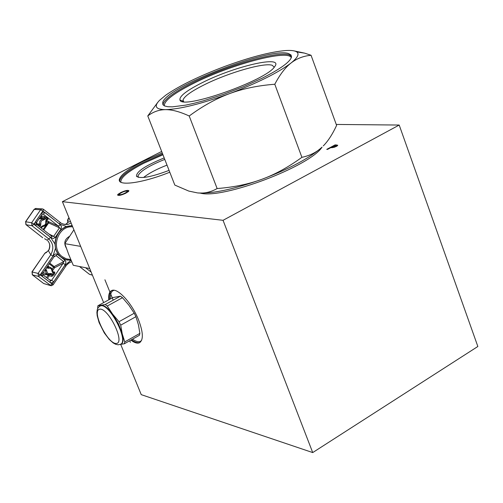 <?xml version="1.0" encoding="UTF-8"?>
<svg xmlns="http://www.w3.org/2000/svg" width="503" height="503" viewBox="0 0 503 503"><rect width="100%" height="100%" fill="white"/><g stroke="black" fill="none" stroke-linecap="round" stroke-linejoin="round"><path stroke-width="0.75" d="M143.575 177.484C148.844 173.271 156.653 169.146 167.015 165.122M164.198 157.917C145.336 165.619 136.106 171.768 136.502 176.364C140.557 179.03 151.416 177.031 169.071 170.385M162.23 152.899L142.764 161.494C128.46 168.857 120.651 174.849 119.343 179.458C117.463 186.538 142.745 183.136 169.781 172.202M137.985 175.943L138.564 177.402L137.985 175.943C140.067 171.246 148.995 165.726 164.777 159.394M334.992 145.411L331.647 147.203L335.595 146.335L336.432 145.637L334.992 145.411M331.842 147.737L331.647 147.203M334.118 147.316L334.005 146.989M335.149 144.87L337.752 145.248L336.476 146.342L334.074 147.329L330.691 147.712L327.554 149.391L326.749 149.366L335.149 144.87L335.35 145.424M336.249 124.442L399.193 125.046L477.85 346.485L312.715 452.574L223.049 220.314L62.397 201.665L161.664 151.453M223.049 220.314L399.193 125.046M120.575 192.643C125.322 190.492 128.095 189.889 128.887 190.826L125.913 193.158C121.154 195.315 118.375 195.925 117.583 194.975L120.575 192.643M120.701 344.379L141.242 394.648L312.715 452.574M130.881 340.091C134.42 342.782 137.269 343.675 139.432 342.769C143.556 340.047 143.28 332.464 138.602 320.027C131.987 303.095 117.406 287.332 111.653 290.571C109.302 291.715 108.346 294.796 108.786 299.813M62.397 201.665L103.643 302.624M127.02 191.932L127.429 191.36C125.825 190.731 123.172 191.568 119.463 193.856L119.048 194.441C120.651 195.07 123.31 194.233 127.02 191.932M128.378 191.586L128.938 190.813C126.762 189.958 123.153 191.083 118.111 194.202L117.539 194.994C119.72 195.849 123.336 194.718 128.378 191.586M69.364 236.404C64.579 239.302 63.573 243.213 66.346 248.142M70.672 225.885L72.3 225.897M67.496 260.139C61.391 258.718 57.392 254.763 55.493 248.268L54.946 243.93C55.393 235.366 59.323 229.594 66.729 226.601L70.734 225.866M54.946 243.93L50.627 237.41L47.081 240.214L44.685 238.774M55.493 248.268L52.978 256.052L50.753 254.788L38.071 273.425L38.448 276.399L51.161 285.773M50.627 237.41L33.896 224.281L42.83 211.002L59.7 224.131L66.729 226.595M47.068 240.22L44.616 238.711M45.251 252.827L46.848 251.909L46.364 252.506L48.986 249.84C50.394 246.495 50.017 243.509 47.854 240.88M33.896 224.281L32.016 225.753L48.747 238.868C53.375 243.402 54.041 248.708 50.753 254.788L48.407 250.714L48.986 249.84M44.528 253.481L46.364 252.506M65.572 224.533L66.912 223.326M67.1 223.263L67.66 222.464L66.949 223.294M70.464 221.402L67.66 222.464L68.201 220.484L67.735 222.32M68.201 220.484L68.018 219.283L67.66 221.54M71.13 223.043L68.232 224.263L63.736 224.275M36.329 224.137L35.952 225.834L51.256 237.85L51.608 236.14M51.256 237.85L53.431 238.51L55.255 237.416L53.632 236.379L51.69 236.203M36.279 222.804L35.436 221.804L34.902 223.313L35.185 224.872L35.952 225.834M55.255 237.416L61.096 228.859L59.467 227.828L53.632 236.379L48.81 233.939M42.164 214.265L41.328 213.259L35.436 221.804M61.096 228.859L61.511 226.664L60.278 224.64L58.423 226.111L59.467 227.828L48.64 222.898L48.747 221.716L46.697 220.1M51.734 236.228L36.468 224.244L36.298 222.779L42.177 214.24L43.208 214.077L45.063 212.593L43.088 212.096L41.328 213.259M65.296 264.616L63.101 263.358L51.583 280.385L53.783 281.655L65.296 264.616L65.937 261.906L65.044 260.309L63.718 261.61L63.101 263.358L54.557 267.778L54.148 266.565L53.519 267.181L54.557 267.778L52.469 270.853M50.407 280.63L50.074 282.403L50.86 282.805L52.608 282.667L53.783 281.655M65.044 260.309L57.386 254.329L56.059 255.637L63.718 261.61L54.148 266.565L49.696 263.113M42.724 274.713L42.371 276.48L50.074 282.403M57.386 254.329L55.996 253.877L54.475 254.386L53.469 255.398L54.293 256.348M42.698 273.406L54.311 256.323L56.059 255.637L53.966 256.832M50.841 280.781L42.874 274.827L42.717 273.381L41.862 272.469L41.347 274.632L42.371 276.48M70.892 260.397L64.874 265.32L65.679 266.244M64.874 265.32L52.293 283.931L53.117 284.849M52.293 283.931L50.168 285.402L43.692 283.529L32.444 274.908M52.054 283.981L40.328 274.965L38.448 276.399L32.462 274.908L32.085 271.966L44.704 253.462L31.915 271.978M40.328 274.965L38.071 273.425L32.085 271.966L32.286 274.783L43.692 283.529L50.382 285.547M33.864 224.017L31.632 222.766L32.016 225.753L26.068 224.715L25.691 221.754L25.886 224.59L42.717 237.743L26.037 224.703M42.83 211.002L40.605 209.764L31.632 222.766L25.691 221.754L34.279 209.317L36.354 208.494M43.069 210.958L43.44 209.286M42.95 209.022L41.994 208.883L40.605 209.764L34.097 209.374L25.527 221.779M59.7 224.131L60.046 222.445M92.439 275.198L89.446 274.311L79.48 266.515M53.72 272.45L54.846 272.167L52.633 271.563M52.733 271.689L53.746 272.463L52.74 274.424L51.84 275.084L49.043 274.544M47.408 278.322L49.118 275.801L51.998 276.367L51.84 275.084L50.206 274.261L50.916 274.374L51.796 273.689L50.199 273.5C48.15 273.972 47.005 273.091 46.785 270.859L45.572 270.765L45.566 271.199L46.006 272.815L47.081 274.016L48.954 274.544L50.181 274.273L50.199 273.5M36.782 224.489L36.851 223.734L36.153 223.848M41.246 227.947L38.832 226.048L39.542 225.017L36.952 224.627M43.447 220.069L42.937 219.094C40.29 219.622 39.196 221.314 39.668 224.149L40.837 223.866L40.862 221.936L41.736 220.672L44.924 219.295L43.88 218.704L44.585 217.68L44.421 216.391L41.56 216.039L40.68 216.736L41.718 217.327L44.585 217.68L46.986 219.578M40.536 216.623L40.083 217.61L40.385 218.585L41.12 218.201L39.856 217.617M47.351 219.295L48.187 219.365L47.075 219.471M73.897 229.802L64.805 243.659L68.685 254.424L73.262 265.282L89.723 268.539M80.669 246.382L64.805 243.659M139.878 333.376L138.426 324.768L135.923 316.689L120.714 325.171L122.235 333.847L124.788 341.889L139.878 333.376L139.463 335.243L124.404 343.75L120.098 344.454C122.971 343.863 123.681 340.33 122.235 333.847L118.501 323.844L112.609 314.13C107.931 308.069 104.064 305.17 101.015 305.428L99.374 306.396M100.066 305.987L101.09 305.585C109.975 302.875 129.736 341.405 120.833 344.077L120.821 344.083M112.911 297.556L97.871 305.78L105.246 304.504L120.424 296.185L112.911 297.556M120.714 325.171L119.016 321.694L134.232 313.231L135.923 316.689M134.232 313.231L128.862 305.151L122.487 297.688L107.284 306.025L112.609 314.13L119.016 321.694M107.284 306.025L105.246 304.504M97.645 308.54L97.871 305.78M120.424 296.185L122.487 297.688M124.404 343.75L124.788 341.889M202.86 82.36C186.896 90.326 179.257 96.186 179.955 99.94C181.118 110.409 266.93 80.31 274.726 66.566C284.12 54.877 235.473 65.962 202.86 82.36M183.281 101.612L183.004 99.971C184.463 96.167 191.737 91.012 204.84 84.504C228.796 72.564 264.528 62.284 272.293 65.315L274.21 67.22M288.634 53.588L291.061 54.997L291.457 57.216C289.854 62.114 280.146 69.081 262.34 78.116L243.609 86.648L223.156 94.514L203.137 100.896L193.951 103.31L185.638 105.133L172.378 106.85L167.738 106.718L164.556 105.938L162.884 104.549L162.733 102.593C164.682 87.685 270.369 46.603 288.634 53.588M224.457 66.547C199.131 76.11 179.596 85.629 165.845 95.105L159.489 100.374C153.711 106.403 155.729 109.497 165.537 109.654C179.98 109.195 201.294 103.863 229.481 93.652C257.618 82.957 278.121 72.753 290.992 63.045C297.644 57.7 299.562 54.003 296.745 51.941C294.833 50.652 291.13 50.187 285.641 50.545C270.249 51.897 249.853 57.229 224.457 66.547M293.595 50.784L304.598 53.129L311.055 55.273C303.353 55.984 296.663 58.581 290.992 63.045C285.32 67.459 279.92 74.526 274.789 84.246C257.913 85.541 242.811 88.679 229.481 93.652C216.139 98.582 202.709 106.032 189.203 115.998C179.829 111.685 171.938 109.566 165.537 109.654C159.099 109.692 153.176 111.785 147.775 115.929L157.703 102.423M147.775 115.929L174.824 185.085L188.788 191.077L197.484 192.907M217.139 188.543C233.788 187.254 248.696 184.173 261.862 179.301C233.97 189.241 212.643 193.787 197.868 192.945C204.463 193.58 210.889 192.108 217.139 188.543L189.203 115.998M301.907 157.326C309.917 155.641 316.594 152.277 321.939 147.234C309.678 158.061 289.653 168.75 261.862 179.301C275.04 174.478 288.389 167.153 301.907 157.326L274.789 84.246M324.058 145.122L323.297 145.914C328.107 141.029 332.54 134.188 336.601 125.398L311.055 55.273M200.188 193.083C221.986 199.578 309.911 166.436 322.071 147.115M104.92 279.781L113.2 300.14M129.724 340.745L130.359 342.298M120.883 182.212C120.305 177.785 127.938 171.46 143.789 163.236L162.959 154.767M162.639 153.931L143.173 162.526C128.869 169.895 121.066 175.893 119.764 180.514L119.752 181.281M332.37 147.693L332.2 147.222M335.734 146.706L335.595 146.335M337.073 145.996L336.677 144.914M336.658 146.247L336.432 145.637M132.541 339.154C136.583 342.027 139.595 342.455 141.569 340.437M114.175 290.3C111.389 290.923 110.144 293.79 110.446 298.901M109.421 299.461C109.019 294.921 109.78 291.954 111.697 290.552M140.035 342.424C137.872 343.298 135.03 342.405 131.522 339.732M70.772 259.561L66.277 258.825L62.246 256.631C50.199 248.193 58.348 225.155 72.696 226.872M71.124 260.391L65.717 259.667L61.353 257.316C49.338 248.897 56.242 225.872 70.709 225.891L70.596 225.872M60.278 224.64L45.063 212.593M70.734 225.86L72.042 225.275M40.297 274.707L52.978 256.052M53.469 255.398L41.862 272.469M69.005 217.83L67.465 220.433M92.395 275.078L89.446 274.311L79.449 266.508M85.541 267.715L91.188 272.142M42.403 214.014L43.208 214.077L58.423 226.111L48.747 221.716L43.057 229.425M49.219 279.712L51.583 280.385L50.47 280.674M51.998 276.367L54.575 273.858L54.846 272.167M51.916 270.966L52.469 270.947L52.281 269.683L50.992 267.734L49.59 267.162L47.86 267.395L48.502 268.325C50.558 267.86 51.696 268.74 51.916 270.966L52.582 272.525L54.575 273.858M47.295 266.647L50.35 267.376L51.608 268.3L52.35 269.721L52.582 272.525M46.496 267.816L48.502 268.325M46.942 267.162L47.86 267.395L47.125 267.344M46.905 268.137L46.924 267.194L47.521 267.464L47.156 267.363M51.796 273.689L53.783 275.022M45.094 269.878L45.572 270.765L44.616 270.589M46.785 270.859L45.704 268.986M45.05 269.954L46.113 269.3M47.213 274.242L47.295 274.594L47.527 274.298M48.791 274.55L48.081 275.204L49.118 275.801L48.98 274.544M42.642 273.5L44.44 274.713L47.295 274.594L48.081 275.204L46.458 277.587M47.653 274.317L46.232 274.072L43.315 272.5M47.339 266.577L47.886 266.797M49.369 267.137L47.835 265.848M49.206 263.836L53.519 267.181L52.161 269.18M43.774 229.984L48.64 222.898L46.182 221.081M39.001 218.855L40.435 218.585L43.189 219.094L43.88 218.704L41.12 218.201L41.718 217.327L41.158 215.724M48.187 219.365L47.571 218.365L44.421 216.391M36.675 222.232L36.851 223.734L39.668 224.149L39.542 225.017L40.586 225.608L40.837 223.866M40.586 225.608L39.756 226.828M43.189 219.094L40.234 218.585L43.189 219.094M44.924 219.295L46.528 217.541M47.081 219.547L46.37 220.578L45.968 220.119L47.571 218.365M46.157 221.471L46.282 220.603M42.711 226.526L43.082 226.513C45.654 225.897 46.704 224.237 46.232 221.534L45.716 221.861L45.792 223.407L45.094 224.784L43.107 225.652L42.019 226.822M45.968 220.119L45.716 221.861M41.95 226.916L41.63 226.432L40.806 227.652M43.107 225.652L41.63 226.432M99.695 309.182C108.283 307.503 125.467 342.725 116.438 343.461C107.743 344.561 91.1 310.502 99.695 309.182M100.468 305.774L98.286 307.452L97.28 309.552L96.903 312.42L97.18 315.702L99.085 322.561L104.278 332.904L109.314 339.506L113.213 342.952L115.715 344.304L118.174 344.807L120.418 344.31C129.321 341.638 109.553 303.102 100.675 305.811L99.713 306.176M164.292 105.812C164.028 100.682 174.283 92.954 195.057 82.643C232.405 64.038 288.64 49.118 291.275 57.776M291.551 56.261L289.074 54.783C277.568 50.853 227.872 65.302 194.365 81.888C175.742 91.081 165.355 98.374 163.192 103.775L163.085 104.857M119.877 181.445L119.343 179.458M138.25 177.081L136.502 176.364M336.432 145.675L336.645 146.254M139.432 342.769L139.997 342.449M125.021 193.19L122.116 194.353M336.941 145.631L337.45 145.719M48.835 249.846C50.243 246.124 49.898 243.131 47.81 240.862M46.848 251.902L48.357 250.563M65.503 224.533L66.918 223.319M67.723 222.339L67.377 222.659M67.83 219.314L68.942 217.686M66.962 224.495L68.263 224.25M50.52 280.699L50.834 280.787M51.168 285.773L53.129 284.824L66.396 265.288L68.924 263.025L71.703 261.736M68.232 224.263L64.591 224.445L61.36 223.338L43.579 209.393L41.988 208.89M52.815 271.746L53.746 272.463M48.954 274.544L50.181 274.273M47.345 266.571L47.898 266.804M47.081 219.541L47.603 219.195M41.265 228.016L42.592 226.526M42.007 208.883L35.675 208.449L34.116 209.349M183.086 101.298L179.955 99.94M183.658 101.663L183.004 99.971M162.733 102.593L163.312 105.121M296.745 51.941L304.598 53.129"/></g></svg>
